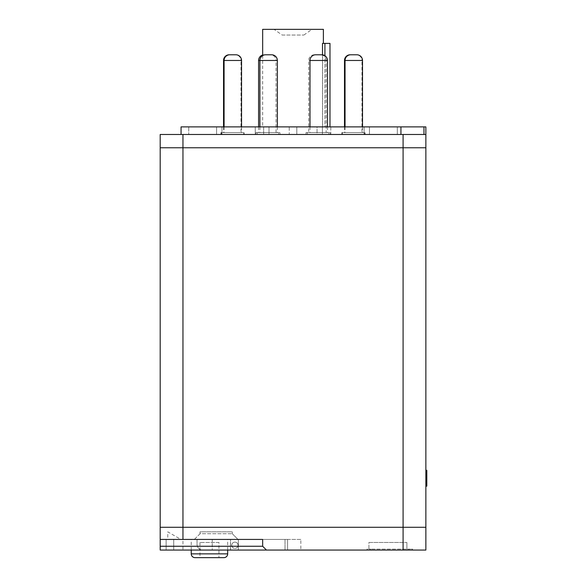 <?xml version="1.0" encoding="UTF-8"?>
<svg xmlns="http://www.w3.org/2000/svg" width="587" height="587" viewBox="0 0 587 587"><rect width="100%" height="100%" fill="white"/><g stroke="black" fill="none" stroke-linecap="round" stroke-linejoin="round"><path stroke-width="0.44" stroke-dasharray="2.94 2.2" d="M368.93 542.469L406.886 542.469L368.93 542.469L406.886 542.469L406.886 550.063L406.886 542.469L368.93 542.469L368.93 550.063L406.886 550.063L406.886 542.469L406.886 550.063L368.93 550.063L368.93 542.469M426.808 478.126L426.808 486.153L426.808 470.356L425.861 470.356L425.861 486.153L425.861 470.356L425.861 485.955L425.861 470.356L426.808 470.356L426.808 485.955L425.861 485.955L426.808 485.955L426.808 470.158L426.808 485.955L425.861 485.955L426.808 485.955L426.808 481.714L425.861 481.714L426.808 481.714L426.808 477.803L425.861 477.803L426.808 477.803L426.808 473.357L425.861 473.357L426.808 473.357L426.808 470.356L426.808 473.958L426.808 470.356L425.861 470.356L426.808 470.356L426.808 473.555L426.808 470.356L425.861 470.356L426.808 470.356L425.861 470.356L426.808 470.356L426.808 479.506L425.861 479.506L426.808 479.506L426.808 481.311L425.861 481.311L426.808 481.311L426.808 483.358L426.808 478.053L426.808 483.358L425.861 483.358L425.861 472.755L425.861 483.358L426.808 483.358L426.808 480.958L425.861 480.958L426.808 480.958L425.861 481.252L426.808 481.252L426.808 485.955L426.808 473.357L425.861 473.357L426.808 473.357L426.808 470.356L425.861 470.356L426.808 470.356L426.808 478.126L425.861 478.126M425.861 527.287L425.861 147.763L403.086 147.763L425.861 147.763L425.861 134.482L403.086 134.482L403.086 147.763L182.961 147.763L403.086 147.763L403.086 527.287L425.861 527.287L182.961 527.287L403.086 527.287L403.086 550.063L425.861 550.063L425.861 527.287M425.861 477.158L425.861 474.56L425.861 477.158L425.861 474.56L425.861 477.158L426.808 477.158L426.808 474.56L425.861 474.56L426.808 474.56L426.808 477.158L425.861 477.158L426.808 477.158L426.808 474.56L425.861 474.56L426.808 474.56L426.808 477.158L425.861 477.158M182.961 134.482L160.192 134.482L160.192 147.763L182.961 147.763L160.192 147.763L160.192 527.287L182.961 527.287L182.961 134.482L403.086 134.482M426.808 482.154L426.808 476.556L426.808 482.154L425.861 482.154L425.861 476.556L425.861 482.154M426.808 473.958L425.861 473.958L426.808 473.958M426.808 476.556L425.861 476.556L426.808 476.556M426.808 470.356L425.861 470.356L426.808 470.356L426.808 485.757L426.808 470.158L426.808 485.757L426.808 470.356L426.808 483.358L426.808 472.755L426.808 478.053L426.808 472.755L426.808 474.289L425.861 474.289L425.861 478.053L425.861 472.755L425.861 474.289L426.808 474.289L426.808 478.053L425.861 478.053L426.808 478.053L426.808 471.743L425.861 471.743L426.808 471.743L426.808 470.158L426.808 478.082L425.861 478.082L426.808 478.082L426.808 484.37L425.861 484.37L426.808 484.37L426.808 485.955L426.808 484.356L425.861 484.356L426.808 484.356L426.808 478.053L426.808 483.358L425.861 483.358L426.808 483.358L426.808 480.958L425.861 480.958M426.808 481.824L425.861 481.824L426.808 481.824M426.808 472.755L425.861 472.755M426.808 473.555L425.861 473.555L426.808 473.555M426.808 476.16L425.861 476.16L425.861 481.347L425.861 476.16L426.808 476.16L425.861 476.16M426.808 485.757L425.861 485.757L426.808 485.757M426.808 476.145L425.861 476.145M426.808 481.347L425.861 481.347M426.808 472.961L425.861 472.961M426.808 478.354L425.861 478.354M426.808 483.556L425.861 483.556L426.808 483.556M426.808 481.553L425.861 481.553M426.808 484.451L425.861 484.451M426.808 475.154L425.861 475.154L426.808 475.154M426.808 480.958L426.808 485.955L425.861 485.955M426.808 470.158L425.861 470.158L426.808 470.158M426.808 478.053L425.861 478.053L426.808 478.053M426.808 474.817L425.861 474.817M426.808 472.168L425.861 472.168M426.808 475.499L425.861 475.499M426.808 480.555L425.861 480.555M426.808 479.975L425.861 479.975M426.808 482.756L425.861 482.756L426.808 482.756M426.808 477.128L425.861 477.128M426.808 476.754L425.861 476.754M426.808 477.957L425.861 477.957M426.808 475.433L425.861 475.433M231.762 545.264A3.155 3.155 0 0 0 234.91 548.412A3.155 3.155 0 0 0 238.065 545.264A3.155 3.155 0 0 1 234.91 548.412A3.155 3.155 0 0 1 231.762 545.264A3.155 3.155 0 0 0 234.91 548.412A3.155 3.155 0 0 0 238.065 545.264A3.155 3.155 0 0 0 234.91 542.109A3.155 3.155 0 0 0 231.762 545.264A3.155 3.155 0 0 0 234.91 548.412A3.155 3.155 0 0 0 238.065 545.264A3.155 3.155 0 0 0 234.91 542.109A3.155 3.155 0 0 0 231.762 545.264A3.155 3.155 0 0 1 234.91 542.109A3.155 3.155 0 0 1 238.065 545.264A3.155 3.155 0 0 0 234.91 542.109A3.155 3.155 0 0 0 231.762 545.264M300.845 539.431L287.571 539.431L287.571 550.063L238.366 550.063L287.571 550.063L287.571 539.431L166.128 539.431L300.845 539.431L300.845 550.063M197.049 539.431L285.011 539.431L197.049 539.431L212.23 539.431L197.049 539.431L197.049 544.369A5.694 5.694 0 0 0 202.742 550.063L285.011 550.063L285.011 539.431L285.011 550.063L202.742 550.063A5.694 5.694 0 0 1 197.049 544.369L197.049 539.431M212.23 539.431L230.464 539.431L212.23 539.431L212.23 550.063L230.464 550.063L212.23 550.063L212.23 539.431M182.961 550.063L160.192 550.063L160.192 527.287L182.961 527.287L182.961 550.063L403.086 550.063M367.036 550.063L370.83 550.063L367.036 550.063L367.036 549.109L370.83 549.109L367.036 549.109L367.036 550.063M408.779 550.063L370.83 550.063L412.573 550.063L408.779 550.063L408.779 549.109L370.83 549.109L412.573 549.109L412.573 550.063L412.573 549.109L408.779 549.109L408.779 550.063M368.93 550.063L406.886 550.063L368.93 550.063M230.537 550.063L173.715 550.063L230.537 550.063L230.537 539.431L230.537 550.063M166.128 550.063L173.715 550.063L166.128 550.063L166.128 539.431L166.128 550.063M167.779 539.431L180.928 539.431L167.779 531.844L167.779 539.431L180.928 539.431L167.779 531.844L167.779 539.431M194.348 539.431L237.992 539.431L194.348 539.431L200.042 533.737L232.298 533.737L200.042 533.737L194.348 539.431M160.192 539.431L262.66 539.431L262.66 546.262L266.461 550.063M287.571 539.431L287.571 550.063L287.571 539.431M238.366 539.431L238.366 550.063L238.366 539.431M202.742 550.063L212.23 550.063L202.742 550.063A5.694 5.694 0 0 1 197.049 544.369A5.694 5.694 0 0 0 202.742 550.063M200.042 531.844L200.042 533.737L200.042 531.844L232.298 531.844L232.298 533.737L237.992 539.431L232.298 533.737L232.298 531.844L200.042 531.844M218.944 542.469L199.969 542.469L218.944 542.469L218.944 557.65L199.969 557.65L218.944 557.65M199.969 542.469L199.969 557.65M227.675 550.063L227.675 539.431L191.245 539.431L227.675 539.431M191.245 550.063L191.245 539.431M195.038 557.65L223.882 557.65M344.503 60.468L361.966 60.468A5.694 5.694 0 0 0 356.272 54.782L350.197 54.782M356.815 54.782L356.272 54.782M223.544 60.468L241 60.468A5.694 5.694 0 0 0 235.306 54.782L229.238 54.782M258.588 60.468L276.044 60.468A5.694 5.694 0 0 0 270.35 54.782L264.282 54.782L270.35 54.782M262.66 55.017A5.694 5.694 0 0 1 264.282 54.782M314.383 54.782A5.694 5.694 0 0 0 308.696 60.468L308.696 132.581L326.152 132.581L326.152 60.468L308.696 60.468L326.152 60.468A5.694 5.694 0 0 0 320.458 54.782L314.383 54.782L320.458 54.782M344.503 126.887L344.503 132.581L361.966 132.581L344.503 132.581M362.509 60.468L345.046 60.468L361.966 60.468L361.966 132.581M258.588 126.887L258.588 132.581L276.044 132.581L258.588 132.581M277.358 60.468L259.902 60.468L276.044 60.468L276.044 132.581M223.544 126.887L223.544 132.581L241 132.581L223.544 132.581M241.543 60.468L224.087 60.468L241 60.468L241 132.581M224.087 126.887L224.087 132.581L241.543 132.581L224.087 132.581M241.543 126.887L241.543 132.581M259.902 126.887L259.902 132.581L277.358 132.581L259.902 132.581M277.358 126.887L277.358 132.581M310.002 126.887L310.002 132.581L327.465 132.581L310.002 132.581M327.465 126.887L327.465 132.581M345.046 126.887L345.046 132.581L362.509 132.581L345.046 132.581M362.509 126.887L362.509 132.581M364.615 132.581L341.847 132.581L364.615 132.581L364.615 134.482L341.847 134.482L364.615 134.482M341.847 132.581L341.847 134.482M328.801 132.581L306.025 132.581L328.801 132.581L328.801 134.482L306.025 134.482L328.801 134.482M306.025 132.581L306.025 134.482M278.7 132.581L255.925 132.581L278.7 132.581L278.7 134.482L255.925 134.482L278.7 134.482M255.925 132.581L255.925 134.482M243.656 132.581L220.888 132.581L243.656 132.581L243.656 134.482L220.888 134.482L243.656 134.482M220.888 132.581L220.888 134.482M244.207 132.581L221.438 132.581L244.207 132.581L244.207 134.482L221.438 134.482L244.207 134.482M221.438 132.581L221.438 134.482M280.021 132.581L257.253 132.581L280.021 132.581L280.021 134.482L257.253 134.482L280.021 134.482M257.253 132.581L257.253 134.482M330.121 132.581L307.353 132.581L330.121 132.581L330.121 134.482L307.353 134.482L330.121 134.482M307.353 132.581L307.353 134.482M365.165 132.581L342.39 132.581L365.165 132.581L365.165 134.482L342.39 134.482L365.165 134.482M342.39 132.581L342.39 134.482M329.982 43.394L324.912 43.394L324.912 126.887L329.982 126.887L262.66 126.887L324.912 126.887L324.912 55.721M282.178 35.044L303.875 35.044L282.178 35.044L274.048 29.35L312.005 29.35L274.048 29.35M303.875 35.044L312.005 29.35M262.66 55.589L262.66 126.887M322.505 54.826L322.505 126.887M322.586 126.887L322.586 43.394L323.386 43.394L322.505 43.394M326.152 132.581L308.696 132.581M330.789 134.482L397.326 134.482L322.41 134.482L397.326 134.482L330.789 134.482L330.789 126.887L322.41 126.887L397.326 126.887L322.41 126.887L397.326 126.887L330.789 126.887L330.789 134.482M317.046 134.482L364.094 134.482L296.817 134.482L364.094 134.482L317.046 134.482L317.046 126.887L296.817 126.887L364.094 126.887L296.817 126.887L364.094 126.887L317.046 126.887L317.046 134.482M289.23 134.482L221.959 134.482L289.23 134.482L289.23 126.887L221.959 126.887L289.23 126.887L289.23 134.482M263.644 134.482L188.728 134.482L263.644 134.482L263.644 126.887L216.588 126.887L263.644 126.887L255.264 126.887L263.644 126.887L263.644 134.482M188.728 126.887L255.264 126.887L188.728 126.887L188.728 134.482L188.728 126.887M425.861 134.482L425.861 126.887L181.067 126.887M323.386 29.35L262.66 29.35M397.326 126.887L397.326 134.482L397.326 126.887M322.41 134.482L322.41 126.887L322.41 134.482M369.458 126.887L369.458 134.482L369.458 126.887M364.094 126.887L364.094 134.482L364.094 126.887M296.817 134.482L296.817 126.887L296.817 134.482M269.007 134.482L269.007 126.887L269.007 134.482M221.959 126.887L221.959 134.482L221.959 126.887M216.588 126.887L216.588 134.482L216.588 126.887M255.264 134.482L255.264 126.887L255.264 134.482M400.936 134.482L181.067 134.482L400.936 134.482L400.936 126.887M324.912 43.394L322.586 43.394M321.771 54.782L315.696 54.782M271.664 54.782L265.595 54.782M235.849 54.782L229.781 54.782M426.808 476.989L425.861 476.989L426.808 476.989M173.715 539.431L173.715 550.063L173.715 539.431M370.83 549.109L370.83 550.063L370.83 549.109M227.675 553.857L191.245 553.857M423.961 126.887L423.961 134.482M310.002 60.468L327.465 60.468M230.464 550.063L230.464 539.431"/><path stroke-width="0.88" d="M266.461 550.063L425.861 550.063L425.861 147.763L160.192 147.763L160.192 527.287L182.961 527.287L160.192 527.287L160.192 546.262L262.66 546.262L266.461 550.063L160.192 550.063L160.192 546.262M403.086 550.063L403.086 527.287L425.861 527.287L182.961 527.287L182.961 147.763L160.192 147.763L160.192 134.482L182.961 134.482L182.961 147.763L425.861 147.763L425.861 134.482L182.961 134.482M425.861 486.153L426.808 486.153L426.808 470.356L425.861 470.356M426.808 485.955L425.861 485.955M426.808 470.356L425.861 470.158M262.66 546.262L262.66 539.431L160.192 539.431M403.086 134.482L403.086 527.287L182.961 527.287L182.961 539.431M191.245 550.063L191.245 553.857A3.793 3.793 0 0 0 195.038 557.65L223.882 557.65A3.793 3.793 0 0 0 227.675 553.857L227.675 550.063M362.509 60.468L344.503 60.468A5.694 5.694 0 0 1 350.197 54.782L356.815 54.782A5.694 5.694 0 0 1 362.509 60.468L362.509 126.887M345.046 126.887L345.046 60.468A5.694 5.694 0 0 1 350.74 54.782M327.465 126.887L327.465 60.468A5.694 5.694 0 0 0 321.771 54.782L315.696 54.782A5.694 5.694 0 0 0 310.002 60.468L310.002 126.887M277.358 126.887L277.358 60.468A5.694 5.694 0 0 0 271.664 54.782L265.595 54.782A5.694 5.694 0 0 0 259.902 60.468L259.902 126.887M241.543 126.887L241.543 60.468A5.694 5.694 0 0 0 235.849 54.782L229.781 54.782A5.694 5.694 0 0 0 224.087 60.468L224.087 126.887M241.543 60.468L223.544 60.468A5.694 5.694 0 0 1 229.238 54.782L235.306 54.782M277.358 60.468L258.588 60.468A5.694 5.694 0 0 1 262.66 55.017M344.503 60.468L344.503 126.887M258.588 60.468L258.588 126.887M223.544 60.468L223.544 126.887M322.505 54.826L322.505 43.394L329.982 43.394L329.982 126.887M262.66 55.589L262.66 29.35L323.386 29.35L323.386 43.394M181.067 134.482L181.067 126.887L425.861 126.887L425.861 134.482M400.936 126.887L400.936 134.482M324.912 43.394L324.912 55.721M191.245 553.857L227.675 553.857M327.465 60.468L310.002 60.468M423.961 126.887L423.961 134.482"/></g></svg>
